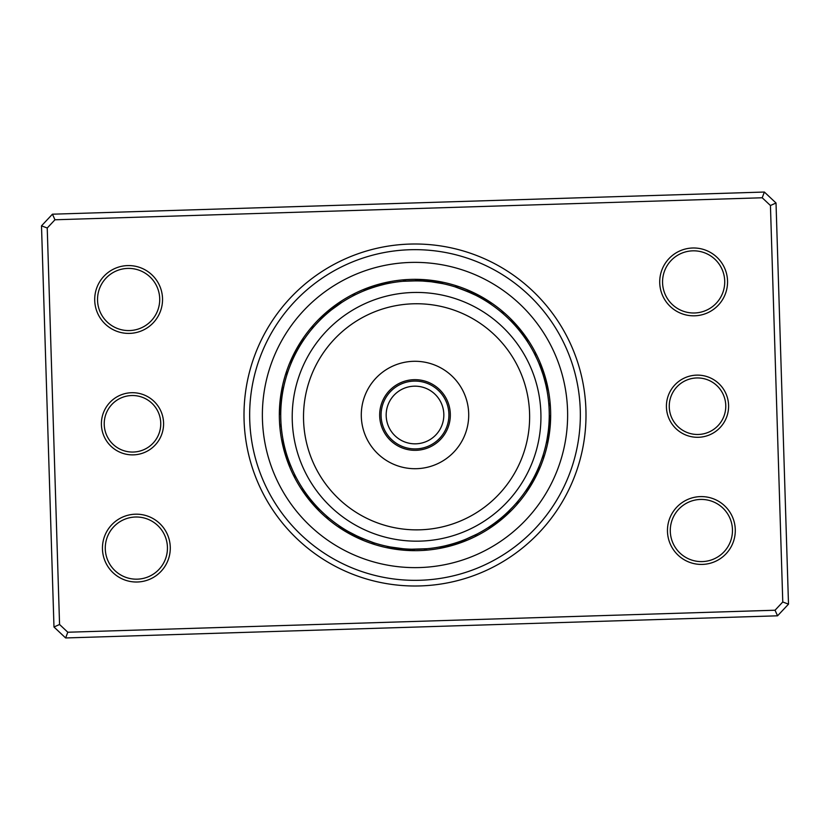 <?xml version="1.0" encoding="UTF-8"?>
<svg xmlns="http://www.w3.org/2000/svg" width="830" height="830" viewBox="0 0 830 830"><rect width="100%" height="100%" fill="white"/><g stroke="black" fill="none" stroke-linecap="round" stroke-linejoin="round"><path stroke-width="1.25" d="M381.084 415A33.916 33.916 0 0 0 415 448.916A33.916 33.916 0 0 0 448.916 415A33.916 33.916 0 0 0 415 381.084A33.916 33.916 0 0 0 381.084 415M386.168 415A28.832 28.832 0 0 0 415 443.832A28.832 28.832 0 0 0 443.832 415A28.832 28.832 0 0 0 415 386.168A28.832 28.832 0 0 0 386.168 415M548.391 439.776A14.701 14.701 -81.1 0 1 546.306 442.971L546.773 440.678M548.993 436.248A14.701 14.701 97.4 0 1 547.001 439.495L548.194 431.839M549.512 432.71A14.701 14.701 95.9 0 1 547.603 436.009L548.277 431.206M549.927 429.162A14.701 14.701 -85.6 0 1 548.111 432.513L548.651 427.689M550.259 425.603A14.701 14.701 92.9 0 1 548.526 428.996L548.941 424.161M550.487 422.034A14.701 14.701 91.4 0 1 548.848 425.479L549.138 420.634M549.253 413.558L549.159 409.999M550.622 418.465A14.701 14.701 -90.2 0 1 549.076 421.941L549.242 417.096M548.817 404.169L548.713 402.944A14.701 14.701 0 0 1 550.394 406.358M549.211 418.403A14.701 14.701 0 0 0 550.674 414.886M528.752 488.932A14.701 14.701 -58.6 0 1 525.608 491.09L528.285 487.044M530.661 485.913A14.701 14.701 119.9 0 1 527.579 488.154L530.142 484.035M532.487 482.842A14.701 14.701 118.4 0 1 529.467 485.156L531.926 480.975M534.24 479.719A14.701 14.701 -63.1 0 1 531.273 482.116L533.628 477.873M533.005 479.024A14.701 14.701 115.4 0 0 535.9 476.555M537.477 473.349A14.701 14.701 113.9 0 1 534.655 475.901L536.771 471.533M538.981 470.102A14.701 14.701 -67.7 0 1 536.211 472.727L538.224 468.307M541.648 459.55L541.388 460.297M540.621 462.362L539.583 465.039M542.779 456.199L543.152 455.027A14.701 14.701 0 0 1 543.391 458.834M537.695 469.51A14.701 14.701 0 0 0 540.382 466.813M491.806 526.843A14.701 14.701 -36.1 0 1 488.071 527.631L492.097 524.913M491.018 525.66A14.701 14.701 142.4 0 0 494.721 524.778M497.585 522.641A14.701 14.701 140.9 0 1 493.902 523.626L497.782 520.701M500.397 520.42A14.701 14.701 -40.6 0 1 496.745 521.499L500.532 518.48M499.515 519.31A14.701 14.701 137.9 0 0 503.146 518.138M505.833 515.772A14.701 14.701 136.4 0 1 502.233 517.049L502.544 516.789M508.458 513.345A14.701 14.701 -45.2 0 1 504.899 514.714L508.437 511.405M514.953 504.63L514.434 505.211M517.287 501.963L518.076 501.019A14.701 14.701 0 0 1 516.851 504.63M512.94 506.829L507.493 512.318A14.701 14.701 0 0 0 511.01 510.855M439.412 547.022A14.701 14.701 -13.6 0 0 443.158 547.717M452.163 544.013L444.89 545.891M442.878 546.327A14.701 14.701 164.9 0 0 446.644 546.928M455.556 542.986L448.325 545.051M446.333 545.549A14.701 14.701 163.4 0 0 450.109 546.047M453.554 545.082A14.701 14.701 -18.1 0 1 449.756 544.677L451.883 544.086M452.08 544.034L459.384 541.71M462.237 540.672L455.131 543.121M453.17 543.712A14.701 14.701 160.4 0 0 456.967 544.013M465.537 539.386L458.492 542.011M456.542 542.664A14.701 14.701 158.9 0 0 460.349 542.862M463.7 541.627A14.701 14.701 -22.7 0 1 459.893 541.523L461.968 540.776M462.154 540.703L469.251 537.809M465.443 539.417L477.312 533.918L465.267 539.49M477.312 533.918A14.701 14.701 0 0 1 474.791 536.782M463.213 540.299A14.701 14.701 0 0 0 467.02 540.299M387.029 546.306A14.701 14.701 8.9 0 0 390.225 548.391M403.058 548.723L390.505 547.001A14.701 14.701 -172.6 0 0 393.752 548.993M393.991 547.603A14.701 14.701 -174.1 0 0 397.29 549.512M400.838 549.927A14.701 14.701 4.4 0 1 397.487 548.111L397.881 548.163M401.004 548.526A14.701 14.701 -177.1 0 0 404.397 550.259M419.295 549.19L420.001 549.159M404.521 548.848A14.701 14.701 -178.6 0 0 407.966 550.487M411.535 550.622A14.701 14.701 -0.2 0 1 408.059 549.076L408.453 549.097M422.304 549.055L421.516 549.097M425.832 548.817L427.056 548.713A14.701 14.701 0 0 1 423.642 550.394M427.056 548.713L411.597 549.211A14.701 14.701 0 0 0 415.114 550.674M341.068 528.752A14.701 14.701 31.4 0 1 338.91 525.608L339.242 525.836M341.846 527.579A14.701 14.701 -150.1 0 0 344.087 530.661M347.158 532.487A14.701 14.701 -151.6 0 1 344.844 529.467L344.979 529.55M359.151 537.093L348.226 531.47M347.884 531.273A14.701 14.701 26.9 0 0 350.281 534.24M353.445 535.9A14.701 14.701 -154.6 0 1 350.976 533.005L351.318 533.192M365.657 539.863L354.244 534.717M354.099 534.655A14.701 14.701 -156.1 0 0 356.651 537.477M370.45 541.648L357.274 536.211A14.701 14.701 22.3 0 0 359.898 538.981M373.801 542.779L360.635 537.757M374.973 543.152A14.701 14.701 0 0 1 371.166 543.391M360.49 537.695A14.701 14.701 0 0 0 363.187 540.382M302.369 488.071A14.701 14.701 53.9 0 0 303.158 491.806M304.34 491.018A14.701 14.701 -127.6 0 0 305.222 494.721M306.374 493.902A14.701 14.701 -129.1 0 0 307.359 497.585M308.501 496.745A14.701 14.701 49.4 0 0 309.58 500.397M310.69 499.515A14.701 14.701 -132.1 0 0 311.862 503.146M323.15 512.919L323.669 513.397M312.952 502.233A14.701 14.701 -133.6 0 0 314.228 505.833M325.37 514.953L324.789 514.434M315.286 504.899A14.701 14.701 44.8 0 0 316.655 508.458M328.037 517.287L328.981 518.076A14.701 14.701 0 0 1 325.37 516.851M317.683 507.493A14.701 14.701 0 0 0 319.145 511.01M282.283 443.158A14.701 14.701 76.4 0 1 282.978 439.412L283.051 439.796M283.798 443.49L284.109 444.89M283.673 442.878A14.701 14.701 -105.1 0 0 283.072 446.644M284.597 446.934L284.949 448.325M284.451 446.333A14.701 14.701 -106.6 0 0 283.953 450.109M285.489 450.358L285.873 451.748M285.323 449.756A14.701 14.701 71.9 0 0 284.918 453.554M286.464 453.761L286.879 455.131M286.288 453.17A14.701 14.701 -109.6 0 0 285.987 456.967M291.257 467.083L292.959 470.963M287.481 456.988L287.336 456.542A14.701 14.701 -111.1 0 0 287.139 460.349M293.976 473.11L294.484 474.158M290.51 465.257L288.477 459.893A14.701 14.701 67.3 0 0 288.373 463.7M295.21 475.632L296.082 477.312A14.701 14.701 0 0 1 293.218 474.791M292.689 470.351A134.253 134.253 0 0 0 470.351 537.311A134.253 134.253 0 0 0 537.311 359.649A134.253 134.253 0 0 0 359.649 292.689A134.253 134.253 0 0 0 292.689 470.351L289.701 463.213A14.701 14.701 0 0 0 289.701 467.02M283.694 387.029A14.701 14.701 98.9 0 0 281.609 390.225M282.999 390.505A14.701 14.701 -82.6 0 0 281.007 393.752M282.397 393.991A14.701 14.701 -84.1 0 0 280.488 397.29M281.889 397.487A14.701 14.701 94.4 0 0 280.073 400.838M281.474 401.004A14.701 14.701 -87.1 0 0 279.741 404.397M280.81 419.295L280.841 420.001M281.152 404.521A14.701 14.701 -88.6 0 0 279.513 407.966M280.945 422.304L280.903 421.516M280.924 408.059A14.701 14.701 89.8 0 0 279.378 411.535M279.326 415.114A14.701 14.701 0 0 1 280.789 411.597L280.779 411.753M281.183 425.832L281.287 427.056A14.701 14.701 0 0 1 279.606 423.642M304.392 338.91A14.701 14.701 121.4 0 0 301.249 341.068M302.421 341.846A14.701 14.701 -60.1 0 0 299.339 344.087M300.533 344.844A14.701 14.701 -61.6 0 0 297.514 347.158M298.727 347.884A14.701 14.701 116.9 0 0 295.76 350.281M296.995 350.976A14.701 14.701 -64.6 0 0 294.1 353.445M289.39 367.617L289.141 368.271M295.345 354.099A14.701 14.701 -66.1 0 0 292.523 356.651M288.352 370.45L288.612 369.703M293.789 357.274A14.701 14.701 112.3 0 0 291.019 359.898M287.221 373.801L286.848 374.973A14.701 14.701 0 0 1 286.609 371.166M292.305 360.49A14.701 14.701 0 0 0 289.618 363.187M331.627 309.766L341.597 302.587M341.929 302.369A14.701 14.701 143.9 0 0 338.194 303.158M338.982 304.34A14.701 14.701 -37.6 0 0 335.279 305.222M336.098 306.374A14.701 14.701 -39.1 0 0 332.415 307.359M333.255 308.501A14.701 14.701 139.4 0 0 329.603 309.58M326.854 311.862A14.701 14.701 -42.1 0 1 330.485 310.69L330.174 310.939M317.081 323.15L316.604 323.669M327.767 312.952A14.701 14.701 -43.6 0 0 324.167 314.228M315.047 325.37L315.566 324.789M325.101 315.286A14.701 14.701 134.8 0 0 321.542 316.655M312.713 328.037L311.924 328.981A14.701 14.701 0 0 1 313.149 325.37M322.507 317.683A14.701 14.701 0 0 0 318.99 319.145M390.588 282.978A14.701 14.701 166.4 0 0 386.842 282.283M377.837 285.987L385.11 284.109M387.122 283.673A14.701 14.701 -15.1 0 0 383.356 283.072M374.444 287.014L381.675 284.949M383.668 284.451A14.701 14.701 -16.6 0 0 379.891 283.953M376.447 284.918A14.701 14.701 161.9 0 1 380.244 285.323L378.117 285.914M377.92 285.966L370.616 288.29M367.763 289.328L374.87 286.879M376.83 286.288A14.701 14.701 -19.6 0 0 373.033 285.987M369.651 287.139A14.701 14.701 -21.1 0 1 373.459 287.336L371.508 287.989M366.3 288.373A14.701 14.701 157.3 0 1 370.107 288.477L368.178 289.172M362.98 289.701A14.701 14.701 0 0 1 366.787 289.701L364.878 290.448M354.348 295.221L352.688 296.082A14.701 14.701 0 0 1 355.209 293.218M430.459 281.64L442.577 283.611M442.971 283.694A14.701 14.701 -171.1 0 0 439.776 281.609M436.248 281.007A14.701 14.701 7.4 0 1 439.495 282.999L439.112 282.926M436.009 282.397A14.701 14.701 5.9 0 0 432.71 280.488M419.876 280.831L432.119 281.837M432.513 281.889A14.701 14.701 -175.6 0 0 429.162 280.073M428.996 281.474A14.701 14.701 2.9 0 0 425.603 279.741M412.801 280.758L425.074 281.121M425.479 281.152A14.701 14.701 1.4 0 0 422.034 279.513M407.696 280.945L421.547 280.903M421.941 280.924A14.701 14.701 179.8 0 0 418.465 279.378M404.169 281.183L402.944 281.287A14.701 14.701 0 0 1 406.358 279.606M402.944 281.287L418.403 280.789A14.701 14.701 0 0 0 414.886 279.326M491.09 304.392A14.701 14.701 -148.6 0 0 488.932 301.249M488.154 302.421A14.701 14.701 29.9 0 0 485.913 299.339M485.156 300.533A14.701 14.701 28.4 0 0 482.842 297.514M479.719 295.76A14.701 14.701 -153.1 0 1 482.116 298.727L481.774 298.53M476.555 294.1A14.701 14.701 25.4 0 1 479.024 296.995L478.682 296.808M462.383 289.39L461.729 289.141M464.344 290.137L475.901 295.345A14.701 14.701 23.9 0 0 473.349 292.523M458.388 287.948L472.363 293.613M472.727 293.789A14.701 14.701 -157.7 0 0 470.102 291.019M456.199 287.221L455.027 286.848A14.701 14.701 0 0 1 458.834 286.609M455.027 286.848L469.51 292.305A14.701 14.701 0 0 0 466.813 289.618M526.843 338.194A14.701 14.701 -126.1 0 1 527.631 341.929L524.913 337.903M524.778 335.279A14.701 14.701 52.4 0 1 525.66 338.982L522.848 335.04M522.641 332.415A14.701 14.701 50.9 0 1 523.626 336.098L520.701 332.218M520.42 329.603A14.701 14.701 -130.6 0 1 521.499 333.255L518.48 329.469M519.31 330.485A14.701 14.701 47.9 0 0 518.138 326.854M517.049 327.767A14.701 14.701 46.4 0 0 515.772 324.167M513.345 321.542A14.701 14.701 -135.2 0 1 514.714 325.101L511.405 321.563M501.963 312.713L501.019 311.924A14.701 14.701 0 0 1 504.63 313.149M512.318 322.507A14.701 14.701 0 0 0 510.855 318.99M547.717 386.842A14.701 14.701 -103.6 0 1 547.022 390.588L546.047 385.836M544.013 377.837L545.85 384.964M546.327 387.122A14.701 14.701 74.9 0 0 546.928 383.356M542.986 374.444L545.02 381.53M545.549 383.668A14.701 14.701 73.4 0 0 546.047 379.891M545.082 376.447A14.701 14.701 -108.1 0 1 544.677 380.244L544.086 378.117M540.237 366.621L543.069 374.724M543.712 376.83A14.701 14.701 70.4 0 0 544.013 373.033M542.664 373.459L542.094 371.747L542.664 373.459A14.701 14.701 68.9 0 0 542.862 369.651M538.929 363.374L541.523 370.107A14.701 14.701 -112.7 0 0 541.627 366.3M541.523 370.107L540.195 366.528M536.087 357.014L533.918 352.688A14.701 14.701 0 0 1 536.782 355.209M540.091 366.248L540.299 366.787A14.701 14.701 0 0 0 540.299 362.98M548.983 406.472L549.118 408.806M548.713 402.944L548.9 405.268M539.863 464.344L539.095 466.232M543.152 455.027L542.436 457.257M518.076 501.019L516.779 502.555M328.981 518.076L327.445 516.779M539.407 364.526L540.174 366.455M533.918 352.688L537.311 359.649M291.071 466.626L290.759 465.889M501.019 311.924L502.804 313.439M503.706 314.228L505.211 315.566M311.924 328.981L313.221 327.445M286.848 374.973L287.471 373.054M281.287 427.056L281.121 425.053M666.428 407.177A31.094 31.094 0 0 1 696.536 375.139A31.094 31.094 0 0 1 728.584 405.248A31.094 31.094 0 0 1 698.476 437.286A31.094 31.094 0 0 1 666.428 407.177M725.762 405.331A28.262 28.262 0 0 0 696.629 377.961A28.262 28.262 0 0 0 669.26 407.094A28.262 28.262 0 0 0 698.383 434.464A28.262 28.262 0 0 0 725.762 405.331M101.416 424.752A31.094 31.094 0 0 1 131.524 392.714A31.094 31.094 0 0 1 163.572 422.823A31.094 31.094 0 0 1 133.464 454.861A31.094 31.094 0 0 1 101.416 424.752M160.74 422.906A28.262 28.262 0 0 0 131.617 395.537A28.262 28.262 0 0 0 104.238 424.67A28.262 28.262 0 0 0 133.371 452.039A28.262 28.262 0 0 0 160.74 422.906M244.082 420.322A171.001 171.001 0 0 1 409.678 244.082A171.001 171.001 0 0 1 585.918 409.678A171.001 171.001 0 0 1 420.322 585.918A171.001 171.001 0 0 1 244.082 420.322M580.263 409.854A165.346 165.346 0 0 0 409.854 249.737A165.346 165.346 0 0 0 249.737 420.146A165.346 165.346 0 0 0 420.146 580.263A165.346 165.346 0 0 0 580.263 409.854A165.346 165.346 0 0 1 420.146 580.263A165.346 165.346 0 0 1 249.737 420.146A165.346 165.346 0 0 1 409.854 249.737A165.346 165.346 0 0 1 580.263 409.854M667.476 531.563A33.916 33.916 0 0 1 700.323 496.61A33.916 33.916 0 0 1 735.276 529.457A33.916 33.916 0 0 1 702.429 564.41A33.916 33.916 0 0 1 667.476 531.563M732.454 529.55A31.094 31.094 0 0 0 700.406 499.442A31.094 31.094 0 0 0 670.298 531.48A31.094 31.094 0 0 0 702.346 561.588A31.094 31.094 0 0 0 732.454 529.55M102.464 549.149A33.916 33.916 0 0 1 135.311 514.195A33.916 33.916 0 0 1 170.264 547.043A33.916 33.916 0 0 1 137.417 581.996A33.916 33.916 0 0 1 102.464 549.149M167.432 547.126A31.094 31.094 0 0 0 135.394 517.017A31.094 31.094 0 0 0 105.286 549.055A31.094 31.094 0 0 0 137.324 579.164A31.094 31.094 0 0 0 167.432 547.126M94.724 300.543A33.916 33.916 0 0 1 127.571 265.59A33.916 33.916 0 0 1 162.524 298.437A33.916 33.916 0 0 1 129.677 333.39A33.916 33.916 0 0 1 94.724 300.543M159.702 298.52A31.094 31.094 0 0 0 127.654 268.412A31.094 31.094 0 0 0 97.546 300.45A31.094 31.094 0 0 0 129.594 330.558A31.094 31.094 0 0 0 159.702 298.52M659.736 282.957A33.916 33.916 0 0 1 692.583 248.004A33.916 33.916 0 0 1 727.537 280.851A33.916 33.916 0 0 1 694.689 315.805A33.916 33.916 0 0 1 659.736 282.957M724.715 280.945A31.094 31.094 0 0 0 692.677 250.836A31.094 31.094 0 0 0 662.568 282.874A31.094 31.094 0 0 0 694.606 312.983A31.094 31.094 0 0 0 724.715 280.945M777.554 615.808L65.632 637.959L53.981 627.003L41.5 225.843L52.446 214.192L764.368 192.041L776.019 202.997L788.5 604.157L777.554 615.808L775.033 610.226L782.773 601.989L770.437 205.508L762.199 197.768L54.967 219.774L47.227 228.011L59.563 624.492L67.801 632.232L775.033 610.226M47.227 228.011L41.5 225.843M52.446 214.192L54.967 219.774M764.368 192.041L762.199 197.768M59.563 624.492L53.981 627.003M776.019 202.997L770.437 205.508M67.801 632.232L65.632 637.959M788.5 604.157L782.773 601.989M279.399 419.223A135.674 135.674 0 0 0 419.223 550.601A135.674 135.674 0 0 0 550.601 410.777A135.674 135.674 0 0 0 410.777 279.399A135.674 135.674 0 0 0 279.399 419.223A135.674 135.674 0 0 1 410.777 279.399A135.674 135.674 0 0 1 550.601 410.777M490.893 502.005A113.056 113.056 0 0 0 501.777 342.489A113.056 113.056 0 0 0 342.251 331.616A113.056 113.056 0 0 0 331.377 491.132A113.056 113.056 0 0 0 490.893 502.005M334.822 323.088A124.365 124.365 0 0 1 510.294 335.05A124.365 124.365 0 0 1 498.332 510.523A124.365 124.365 0 0 1 322.86 498.56A124.365 124.365 0 0 1 334.822 323.088M391.77 388.378A35.327 35.327 0 0 0 388.378 438.23A35.327 35.327 0 0 0 438.23 441.622A35.327 35.327 0 0 0 441.622 391.77A35.327 35.327 0 0 0 391.77 388.378M379.694 374.527A53.701 53.701 0 0 0 374.527 450.306A53.701 53.701 0 0 0 450.306 455.473A53.701 53.701 0 0 0 455.473 379.694A53.701 53.701 0 0 0 379.694 374.527M567.554 410.259A152.627 152.627 0 0 1 419.741 567.554A152.627 152.627 0 0 1 262.446 419.741A152.627 152.627 0 0 1 410.259 262.446A152.627 152.627 0 0 1 567.554 410.259"/></g></svg>
